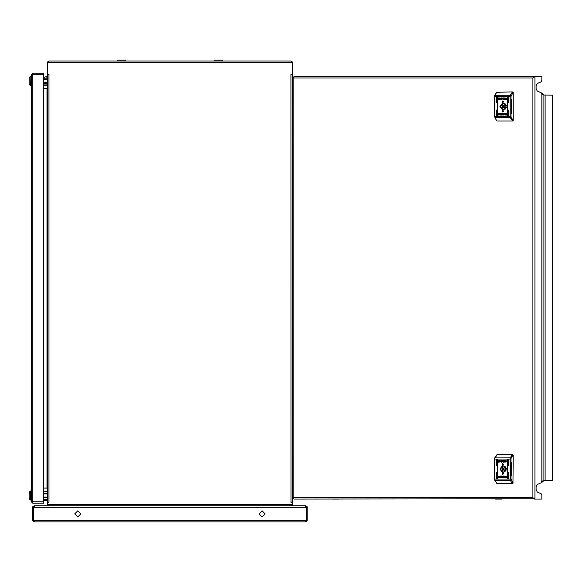 <?xml version="1.0" encoding="UTF-8"?>
<svg xmlns="http://www.w3.org/2000/svg" width="582" height="582" viewBox="0 0 582 582"><rect width="100%" height="100%" fill="white"/><g stroke="black" fill="none" stroke-linecap="round" stroke-linejoin="round"><path stroke-width="0.87" d="M306.285 520.483L307.252 520.483L307.252 519.879L306.285 519.879L305.797 521.93L34.098 521.93L33.611 520.483L33.611 506.784L32.643 506.784L32.643 519.879L33.611 519.879M34.694 520.963L34.694 521.93L305.201 521.93L305.237 520.483L306.234 519.879L306.234 507.264L305.179 505.816L34.716 505.816L33.661 507.264L33.661 519.879L34.724 520.955L34.098 520.963M305.797 520.963L305.172 520.963L305.201 521.93M33.611 520.483L32.643 520.483L32.643 519.879M533.825 77.311L534.938 76.504L541.878 76.504L541.878 80.214L541.093 81.822L537.273 83.539L536.073 86.012L536.073 88.595L537.273 91.068L541.093 92.785L541.878 94.371L541.878 481.161L541.093 482.769L537.273 484.486L536.073 486.959L536.073 489.542L537.273 492.016L541.093 493.732L541.878 495.34L541.878 499.05L534.196 499.05L532.894 497.595L532.894 77.959L292.637 77.959L294.085 76.504L534.094 76.504L532.894 77.959L534.094 76.759M534.094 498.796L294.085 499.05L292.637 497.595L292.637 77.959M333.115 499.05L338.266 499.05M496.068 499.05L501.226 499.05M29.937 499.691L30.373 500.018L30.373 490.99L31.355 491.31L31.035 500.018L30.133 499.916L29.937 491.31M29.1 492.612L29.937 491.346L29.1 492.612L29.1 498.396L29.937 499.662L29.1 498.396M29.1 496.279L29.1 494.729M31.355 76.831L31.035 85.532L30.133 85.43L29.937 76.831M29.1 78.126L29.937 76.86L29.1 78.126L29.1 83.91L29.937 85.205L29.1 83.91M29.1 81.793L29.1 80.243M32.868 73.281L43.606 73.281L43.606 74.736L32.803 74.736L32.803 501.786L43.606 501.786L43.606 503.241L32.868 503.241L32.803 501.786L31.355 501.786L31.355 74.736L32.803 74.736L32.868 73.281L31.355 74.736M552.383 95.186L552.9 95.186L552.9 480.368L552.383 480.368L552.383 95.186L544.214 95.055M166.721 61.037L125.792 61.037L125.792 60.07L117.411 60.07L117.411 61.037L48.924 61.037L47.557 62.005M260.678 61.037L222.484 61.037L222.484 60.07L214.103 60.07L214.103 61.037L173.167 61.037M497.464 454.571L494.933 457.823L494.773 459.074L494.773 479.073L510.989 479.073L512.931 482.929L513.266 455.211L512.356 454.571L513.266 455.211M496.679 483.307L494.693 480.245L494.54 479.073L494.933 480.325L510.239 480.325L510.079 459.074L510.989 459.074L510.989 479.073M512.931 455.211L511.12 458.07L510.239 457.823L512.356 454.571L497.05 454.571L494.693 457.903L510.239 457.823L510.079 459.074L494.54 459.074L494.693 457.903L494.54 479.073L494.693 480.245L496.853 483.518M513.266 92.618L512.356 91.978L513.266 92.618L513.266 120.343L512.771 120.983L510.239 117.731L510.079 116.48L510.079 96.481L494.54 96.481L494.693 95.31L494.54 116.48L494.693 96.481M512.931 92.618L510.989 96.481L510.079 96.481L510.239 95.23L494.933 95.23L494.693 116.48M511.12 117.484L494.933 117.731L494.773 116.48L510.989 116.48L511.12 117.484L513.266 120.343M31.035 85.532L30.373 85.532L30.133 76.606M265.188 513.877L262.126 516.932L259.063 513.877L262.126 510.814L265.188 513.877M80.833 513.877L77.77 516.932L74.707 513.877L77.77 510.814L80.833 513.877M292.433 488.494L292.426 502.339L290.971 502.339L290.942 74.22L292.426 74.183L292.426 88.028M290.971 502.273L292.426 501.815L292.426 74.7L290.971 74.183M307.252 520.483L305.797 521.93M307.252 519.879L307.252 506.784L306.285 506.784L306.285 519.879M305.237 520.483L34.651 520.483L34.694 521.93M34.098 521.93L32.643 520.483M33.611 507.264L33.858 506.849M34.098 506.391L34.098 505.816L305.797 505.816L307.165 506.784M32.73 506.784L34.098 505.816M305.797 506.391L305.797 505.816M306.037 506.849L306.285 507.264M47.469 87.947L47.469 74.183L48.953 74.22L48.953 502.302L47.469 502.339L47.469 488.574M47.557 504.849L48.924 505.816L48.437 504.368L48.437 504.849L47.469 504.849L47.469 502.339M291.415 504.558L292.426 504.849L292.426 502.339M292.339 62.005L290.971 61.037L291.458 62.485L291.458 62.005L292.426 62.005L292.426 74.183M291.415 62.289L48.437 62.485L48.437 62.005L47.469 62.005L47.469 74.183M290.971 61.037L48.924 61.037L48.437 62.485M48.924 74.249L47.469 74.7L47.469 501.815L48.924 502.273M47.469 87.977L46.989 88.428L46.989 488.087L47.469 488.545M46.989 488.087L43.606 488.087M43.606 88.428L46.989 88.428M48.437 504.368L291.458 504.368L290.971 505.816L292.339 504.849M291.458 74.249L292.426 74.249M48.437 74.249L47.469 74.249M291.458 502.273L292.426 502.273M48.437 502.273L47.469 502.273M306.088 499.05L294.085 499.05M533.825 498.243L534.938 499.05L534.938 76.504L534.196 76.504M292.782 497.595L532.894 497.595L534.196 499.05M508.472 478.746L508.472 472.62L508.472 478.746M507.235 478.746L507.235 459.402L507.235 478.746M496.373 478.746L496.373 472.62L496.373 478.746M496.373 465.527L496.373 459.402L496.373 465.527M497.61 478.746L497.61 459.402L497.61 478.746M508.472 465.527L508.472 459.402L508.472 465.527M502.426 463.563L502.426 474.585L502.426 463.563M502.63 463.883L502.63 474.265L502.63 463.883M501.218 476.876L500.069 477.655L500.84 476.92L500.054 475.996L501.218 476.694L501.218 475.996L501.669 475.996L501.669 477.655L501.218 477.655L501.218 476.876L501.669 477.655M502.797 476.011L502.251 477.495L503.823 477.655L503.823 475.996L502.557 476.054L502.331 477.495L503.001 477.662M505.372 476.803L504.296 476.803L505.372 476.803M505.518 476.862L504.165 476.643L504.834 476.287L505.518 476.862M505.86 462.173L504.71 461.3L505.867 460.471L506.427 460.893L505.882 460.682L505.22 461.337L506.478 461.846L505.86 462.173M499.458 461.3L500.011 460.864L500.6 461.25L499.458 461.3M499.582 461.446L500.054 461.3M498.381 461.977L498.512 460.486L500.229 460.66L498.803 460.624L498.803 462.021L499.552 462.021L499.334 461.57L500.68 461.795L498.512 462.152L498.592 460.486M502.048 462.137L502.593 460.653L501.022 460.486L501.022 462.152L502.048 462.137M499.334 461.286L500.68 461.504L500.011 461.861L499.334 461.286M499.48 461.344L500.491 461.41L499.531 461.41L500.054 461.082M503.626 460.486L503.626 461.271L504.776 460.486L504.005 461.228L504.79 462.152L503.634 461.453L503.634 462.152L503.175 462.152L503.175 460.486L503.626 460.486L503.263 462.152L503.634 462.152M506.471 476.171L506.34 477.655L504.616 477.48L506.042 477.524L506.042 476.127L504.165 476.542L504.747 475.996L506.471 476.171M505.154 476.636L504.405 476.702L505.154 476.636M504.274 476.84L505.423 476.913L504.834 477.284L504.274 476.84M498.418 477.255L498.97 477.466L499.632 476.811L498.367 476.302L498.985 475.974L500.134 476.847L498.978 477.677L498.476 477.255M511.782 462.21L511.782 475.938M513.266 482.929L512.771 483.577L512.356 483.577L512.931 482.929M497.05 483.577L512.356 483.577L510.239 480.325L511.12 480.077M508.646 465.433L508.646 459.504M497.785 478.644L497.363 478.419M497.566 478.419L497.785 459.504M496.548 465.433L496.126 465.207M496.337 465.207L496.548 459.504M496.548 478.644L496.548 472.715M507.417 478.644L507.417 459.504M508.646 478.644L508.646 472.715M501.902 460.711L502.506 461.315L501.502 461.941L501.502 460.718L502.426 461.315L501.502 461.941M501.931 460.486L501.109 460.486L501.109 462.152M500.68 461.737L500.011 461.963M500.68 461.453L500.011 461.679M500.054 461.861L499.334 461.461M500.535 461.366L500.011 461.213M499.516 461.213L500.054 460.864M500.593 461.206L500.011 461.002M504.776 460.486L503.626 461.271M504.79 462.152L503.634 461.453M505.896 462.173L504.798 461.3L505.911 460.471M506.435 460.879L505.882 460.682M505.933 461.992L506.435 461.846M506.042 476.127L506.042 477.524M506.122 476.127L505.3 476.127M505.518 476.425L504.834 476.185M504.252 476.352L504.834 475.996M505.518 476.709L504.834 476.469M504.252 476.643L504.878 476.287M504.878 476.847L504.405 476.702M505.198 476.658L504.834 476.709M504.878 477.065L504.296 476.803M505.351 476.782L504.834 476.934M505.409 476.934L504.834 477.145M504.878 477.276L504.339 476.934M503.823 475.996L503.095 476.003M502.833 477.415L502.426 476.833L503.343 476.2L503.343 477.429L502.833 477.415M503.343 476.2L503.43 477.429M500.411 477.655L500.84 476.92M500.92 476.92L500.134 475.996L500.607 475.996M501.669 475.996L501.218 476.694M499.05 476.156L499.712 476.811L498.97 477.466M498.505 476.091L499.036 475.974M499.021 477.677L498.345 477.538M504.769 469.07L505.409 469.914L506.049 469.07L505.409 468.234L504.769 469.07M503.401 468.11L503.401 470.038L501.342 470.038L503.75 472.358L506.158 470.038M506.158 468.11L503.75 465.789L501.342 468.11L500.498 468.11L500.498 470.038L504.245 470.038L505.198 471.762M503.706 474.068L499.923 469.07L503.706 464.08M505.198 466.386L504.245 468.11L501.342 468.11M496.373 96.808L496.373 102.934L496.373 96.808M496.548 102.839L496.548 96.91M497.61 96.808L497.61 116.153L497.61 96.808M497.785 116.051L497.785 96.91M508.472 96.808L508.472 102.934L508.472 96.808M508.646 102.839L508.646 96.91M508.472 110.027L508.472 116.153L508.472 110.027M508.646 116.051L508.646 110.122M507.235 96.808L507.235 116.153L507.235 96.808M507.417 116.051L507.417 96.91M496.373 110.027L496.373 116.153L496.373 110.027M496.548 116.051L496.548 110.122M502.426 111.991L502.426 100.97L502.426 111.991M502.63 111.671L502.63 101.29L502.63 111.671M503.626 98.678L504.776 97.9L504.005 98.634L504.79 99.558L503.634 98.86L503.634 99.558L503.175 99.558L503.175 97.9L503.626 97.9L503.626 98.678L504.776 97.9M502.048 99.544L502.593 98.06L501.022 97.9L501.022 99.558L502.048 99.544M499.48 98.751L500.491 98.816L499.531 98.816L500.054 98.489M499.334 98.693L500.68 98.911L500.011 99.267L499.334 98.693M498.985 113.381L500.134 114.254L498.978 115.083L498.418 114.661L498.97 114.872L499.632 114.218L498.367 113.708L498.985 113.381M505.394 114.254L504.834 114.69L504.245 114.305L505.394 114.254M505.263 114.108L504.405 114.108L505.263 114.108M506.471 113.577L506.34 115.061L504.616 114.894L506.042 114.93L506.042 113.534L504.165 113.948L504.747 113.403L506.471 113.577M502.797 113.417L502.251 114.901L503.823 115.061L503.823 113.403L502.557 113.461L502.331 114.901L503.001 115.069M505.518 114.268L504.165 114.05L504.834 113.694L505.518 114.268M505.372 114.21L504.296 114.21L505.372 114.21M501.218 115.061L501.218 114.283L500.069 115.061L500.84 114.327L500.054 113.403L501.218 114.101L501.218 113.403L501.669 113.403L501.669 115.061L501.218 115.061M498.381 99.384L498.512 97.9L500.229 98.067L498.803 98.031L498.803 99.427L499.552 99.427L499.334 98.976L500.68 99.202L498.512 99.558L498.592 97.9M499.698 98.918L500.44 98.853L499.698 98.918M500.571 98.714L499.429 98.642L500.011 98.271L500.571 98.714M506.427 98.3L505.882 98.089L505.22 98.744L506.478 99.253L505.86 99.58L504.71 98.707L505.867 97.878L506.369 98.3M511.782 113.345L511.782 99.617M511.12 95.477L510.239 95.23L512.356 91.978L496.679 92.247M512.931 120.343L512.356 120.983L497.464 120.983M496.679 120.714L494.933 117.731L496.853 120.925M502.833 114.821L502.426 114.239L503.343 113.606L503.343 114.836L502.833 114.821M503.343 113.606L503.43 114.836M503.823 113.403L503.095 113.41M506.042 113.534L506.042 114.93M506.122 113.534L505.3 113.534M505.518 113.832L504.834 113.592M504.252 113.759L504.834 113.403M505.518 114.116L504.834 113.876M504.252 114.05L504.878 113.694M504.878 114.254L504.405 114.108M505.198 114.065L504.834 114.116M504.878 114.472L504.296 114.21M505.351 114.188L504.834 114.341M504.878 114.683L504.339 114.341M505.409 114.341L504.834 114.552M501.669 115.061L501.218 114.283M500.411 115.061L500.84 114.327M500.92 114.327L500.134 113.403L500.607 113.403M501.669 113.403L501.218 114.101M499.021 115.083L498.345 114.945M499.05 113.563L499.712 114.218L498.97 114.872M498.505 113.497L499.036 113.381M500.68 99.144L500.011 99.369M500.68 98.86L500.011 99.085M500.054 99.267L499.334 98.875M499.662 98.853L500.054 98.707M500.535 98.773L500.011 98.62M500.593 98.62L500.011 98.409M499.516 98.62L500.054 98.271M501.931 97.892L501.109 97.9L501.109 99.558M501.902 98.118L502.506 98.722L501.502 99.347L501.502 98.125L502.426 98.722L501.502 99.347M504.79 99.558L503.634 98.86M503.634 99.558L503.263 99.558L503.626 97.9M506.435 98.285L505.882 98.089M505.933 99.398L506.435 99.253M505.896 99.58L504.798 98.707L505.911 97.878M506.049 106.477L505.409 105.64L504.769 106.477L505.409 107.321L506.049 106.477M503.706 111.475L499.923 106.477L503.706 101.486M506.158 105.517L503.75 103.196L501.342 105.517L500.498 105.517L500.498 107.444L501.342 107.444L503.75 109.765L506.158 107.444M505.198 103.792L504.245 105.517L501.342 105.517M504.245 107.444L501.342 107.444L504.245 107.444L505.198 109.169M503.401 105.517L503.401 107.444M43.606 500.338L47.469 500.338M43.606 499.371L47.469 499.371M43.606 497.756L47.469 497.756M43.606 497.115L47.469 497.115M43.606 493.892L47.469 493.892M43.606 493.245L47.469 493.245M47.469 492.408L46.182 491.121L43.606 492.088M31.035 76.504L30.373 76.504M43.606 85.852L47.469 85.852M43.606 84.885L47.469 84.885M43.606 83.277L47.469 83.277M43.606 82.629L47.469 82.629M43.606 79.407L47.469 79.407M43.606 78.759L47.469 78.759M47.469 77.923L46.182 76.635L43.606 77.602M32.323 74.736L32.803 73.281M31.355 501.786L32.803 503.241L39.416 503.241M32.323 501.786L32.803 503.241M43.606 501.786L43.606 74.736M544.214 480.492L552.383 480.368M541.093 482.769L541.878 482.42L541.26 482.42M537.273 492.016L536.073 489.542M537.273 91.068L536.073 88.595M541.267 93.135L541.878 93.135L541.093 92.785M541.369 93.346L543.108 94.902L543.108 480.652L541.362 482.216M541.878 93.135L543.843 94.902M543.843 480.652L541.878 482.42M292.426 497.952L292.87 497.952M306.234 507.264L33.661 507.264M293.153 77.959L293.153 497.595M511.12 458.07L510.989 459.074M495.18 481.081L494.896 480.325M494.693 479.073L494.693 459.074M494.896 457.823L495.18 457.066M495.18 118.488L494.896 117.731M494.896 95.23L495.18 94.473M497.05 91.978L494.693 95.31L496.853 92.036M510.989 96.481L510.989 116.48M545.145 480.368L545.145 95.186M338.753 499.05L332.628 499.05L338.753 499.05M501.706 499.05L495.58 499.05L501.706 499.05M506.551 469.914L505.409 469.914M506.551 468.234L505.409 468.234M338.753 76.504L332.628 76.504L338.753 76.504M501.706 76.504L495.58 76.504L501.706 76.504M506.551 105.64L505.409 105.64M506.551 107.321L505.409 107.321M40.864 503.241L34.738 503.241L40.864 503.241M40.864 73.281L34.738 73.281L40.864 73.281M117.411 61.037L117.411 60.07M214.103 61.037L214.103 60.07"/></g></svg>
